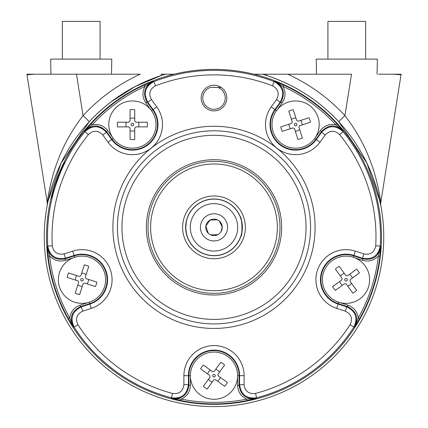 <?xml version="1.0" encoding="UTF-8"?>
<svg xmlns="http://www.w3.org/2000/svg" width="428" height="428" viewBox="0 0 428 428"><rect width="100%" height="100%" fill="white"/><g stroke="black" fill="none" stroke-linecap="round" stroke-linejoin="round"><path stroke-width="0.64" d="M394.707 114.683L380.797 202.524L401.025 74.782L393.434 74.21L401.1 74.21L401.025 74.782M379.978 201.326L366.828 162.998L338.762 121.766A9.052 0.321 -42.7 0 1 344.941 115.63L351.506 74.21L287.771 74.21C309.578 84.22 328.634 98.028 344.941 115.63C356.626 130.915 365.351 146.788 371.124 163.255C376.833 177.807 380.497 199.159 380.797 202.524A9.052 9.052 0 0 0 380.84 205.606L380.278 202.738M378.459 74.21L393.434 74.21M49.541 74.21L140.229 74.21C118.422 84.22 99.366 98.028 83.059 115.63C71.369 130.915 62.643 146.799 56.87 163.266C51.162 177.818 47.503 199.191 47.203 202.524L26.9 74.21L76.494 74.21L83.059 115.63A9.052 0.321 42.7 0 1 89.238 121.766L61.172 162.998L48.022 201.326M34.566 74.21L26.975 74.782M164.882 74.21L165.449 74.21A169.739 169.739 0 0 0 75.879 335.525A169.739 169.739 0 0 0 352.121 335.525A169.739 169.739 0 0 0 262.551 74.21L263.118 74.21M111.029 101.918L135.157 86.542L161.319 75.499A9.052 0.449 71.9 0 0 161.142 74.21L165.449 74.21L161.319 75.499C133.343 84.776 109.317 100.195 89.238 121.766M47.722 202.738L47.16 205.606A9.052 9.052 0 0 0 47.203 202.524M366.475 162.271L369.193 168.108M372.713 176.673L377.582 191.557M377.651 191.798L381.022 206.606M338.762 121.766C318.683 100.195 294.657 84.776 266.681 75.499L262.551 74.21L266.858 74.21A9.052 0.449 -71.9 0 0 266.681 75.499M287.771 74.21L266.858 74.21L287.771 74.21M380.797 202.524A9.052 9.052 0 0 0 380.84 205.601A9.052 9.052 0 0 1 380.797 202.524M212.909 87.333A149.532 149.532 0 0 1 215.675 87.339M217.52 87.371A11.246 11.246 0 0 1 215.193 109.231A11.246 11.246 0 0 1 210.48 87.371L217.52 87.371A149.532 149.532 0 0 1 221.303 87.505M165.449 74.21L174.078 74.21M253.922 74.21L262.551 74.21M217.301 87.366L210.474 87.371M214 130.791A96.562 96.562 0 0 0 130.374 275.637A96.562 96.562 0 0 0 297.626 275.637A96.562 96.562 0 0 0 214 130.791M381.476 236.861A167.476 167.476 0 0 0 209.372 69.443A167.476 167.476 0 0 0 46.775 246.111A167.476 167.476 0 0 0 218.628 404.273A167.476 167.476 0 0 0 381.476 236.861M91.105 123.74A167.032 167.032 0 0 1 144.391 85.022L153.08 81.39L153.877 81.588A166.503 166.503 0 0 1 274.123 81.588L274.92 81.39L283.609 85.022A167.032 167.032 0 0 1 336.895 123.74L343.031 130.877L343.09 131.701A166.503 166.503 0 0 1 380.246 246.057L380.685 246.753L379.914 256.137A167.032 167.032 0 0 1 359.557 318.78L354.668 326.826L353.903 327.136A166.503 166.503 0 0 1 256.623 397.81L256.094 398.441L246.935 400.608A167.032 167.032 0 0 1 181.065 400.608L171.906 398.441L171.377 397.81A166.503 166.503 0 0 1 74.098 327.136L73.332 326.826L68.443 318.78A167.032 167.032 0 0 1 48.086 256.137L47.315 246.753L47.754 246.057A166.503 166.503 0 0 1 84.91 131.701L84.969 130.877L91.105 123.74L92.218 124.762C98.542 123.66 103.688 125.618 107.663 130.626L112.687 137.538M52.425 194.269L51.702 197.934C50.611 198.779 64.291 161.142 64.585 162.485C64.318 161.329 54.046 184.607 52.425 194.269M226.824 98.049A12.824 12.824 0 0 0 207.585 86.943A12.824 12.824 0 0 0 207.585 109.156A12.824 12.824 0 0 0 226.824 98.049M82.706 311.167C76.714 314.099 75.114 318.609 77.896 324.681A161.977 161.977 0 0 0 172.532 393.439C179.161 394.22 182.949 391.304 183.901 384.686L183.901 375.672A30.099 30.099 0 0 1 214 345.573A30.099 30.099 0 0 1 244.099 375.672L244.099 384.686C245.041 391.294 248.829 394.209 255.468 393.439A161.977 161.977 0 0 0 350.104 324.681C352.891 318.619 351.292 314.115 345.294 311.167L336.718 308.379A30.099 30.099 0 0 1 317.394 270.453A30.099 30.099 0 0 1 355.32 251.129L363.896 253.916C370.466 255.061 374.414 252.359 375.731 245.806A161.977 161.977 0 0 0 339.581 134.558C334.68 130.032 329.902 130.16 325.243 134.954L319.941 142.251A30.099 30.099 0 0 1 277.9 148.907A30.099 30.099 0 0 1 271.24 106.866L276.541 99.569C279.666 93.673 278.312 89.088 272.486 85.809A161.977 161.977 0 0 0 155.514 85.809C149.693 89.072 148.339 93.657 151.459 99.569L156.76 106.866A30.099 30.099 0 0 1 150.1 148.907A30.099 30.099 0 0 1 108.059 142.251L102.757 134.954C98.114 130.16 93.336 130.032 88.419 134.558A161.977 161.977 0 0 0 52.27 245.806C53.575 252.349 57.518 255.051 64.104 253.916L72.68 251.129A30.099 30.099 0 0 1 110.606 270.453A30.099 30.099 0 0 1 91.282 308.379L82.706 311.167L81.309 306.86L89.885 304.073A25.573 25.573 0 0 0 106.305 271.85A25.573 25.573 0 0 0 74.081 255.43L65.505 258.218C55.624 259.924 49.707 255.869 47.754 246.057L52.27 245.806M214 135.318A92.036 92.036 0 0 0 134.296 273.374A92.036 92.036 0 0 0 293.704 273.374A92.036 92.036 0 0 0 214 135.318M214 159.703A67.651 67.651 0 0 0 155.412 261.176A67.651 67.651 0 0 0 272.588 261.176A67.651 67.651 0 0 0 214 159.703M214 161.351A66.003 66.003 0 0 0 156.841 260.352A66.003 66.003 0 0 0 271.159 260.352A66.003 66.003 0 0 0 214 161.351M190.412 376.758L190.412 385.307C190.144 391.695 187.127 396.301 181.365 399.131A165.524 165.524 0 0 0 246.635 399.131C240.873 396.301 237.856 391.695 237.588 385.307L237.588 376.758M73.659 257.656L65.532 260.299C59.369 262.016 54.056 260.572 49.584 255.965A165.524 165.524 0 0 0 69.753 318.041C70.663 311.686 74.114 307.395 80.111 305.164L88.232 302.521M150.849 109.809L145.83 102.897C142.289 97.568 142.021 92.068 145.022 86.392A165.524 165.524 0 0 0 92.218 124.762L84.969 130.877C92.341 124.131 99.499 124.339 106.444 131.514L106.422 132.295L111.719 139.587A25.573 25.573 0 0 0 147.441 145.247A25.573 25.573 0 0 0 153.096 109.525L147.799 102.233C143.123 93.363 145.151 86.483 153.877 81.588L155.514 85.809M315.313 137.538L320.337 130.626C324.312 125.618 329.458 123.66 335.782 124.762A165.524 165.524 0 0 0 282.978 86.392C285.979 92.068 285.711 97.568 282.17 102.897L277.151 109.809M339.768 302.521L347.889 305.164C353.886 307.395 357.337 311.686 358.247 318.041A165.524 165.524 0 0 0 378.416 255.965C373.944 260.572 368.631 262.016 362.468 260.299L354.341 257.656M48.086 256.137L49.584 255.965L47.315 246.753C49.316 256.549 55.233 260.588 65.067 258.865L74.226 255.885A25.097 25.097 0 0 1 105.85 271.999A25.097 25.097 0 0 1 89.741 303.623L91.282 308.379M89.281 302.211L89.741 303.623L80.576 306.598C71.61 310.985 69.197 317.726 73.332 326.826L69.753 318.041L68.443 318.78M77.896 324.681L74.098 327.136C69.919 318.025 72.321 311.263 81.309 306.86L80.576 306.598L80.111 305.164M181.065 400.608L181.365 399.131L171.906 398.441C181.836 399.565 187.507 395.188 188.903 385.307L188.903 375.672A25.097 25.097 0 0 1 214 350.575A25.097 25.097 0 0 1 239.097 375.672L239.573 375.672A25.573 25.573 0 0 0 214 350.099A25.573 25.573 0 0 0 188.427 375.672L188.427 384.686C186.999 394.611 181.311 398.982 171.377 397.81L172.532 393.439M237.615 375.672L239.097 375.672L239.097 385.307C240.493 395.188 246.164 399.565 256.094 398.441L246.635 399.131L246.935 400.608M255.468 393.439L256.623 397.81C246.667 398.971 240.985 394.595 239.573 384.686L239.573 375.672L244.099 375.672M359.557 318.78L358.247 318.041L354.668 326.826C358.803 317.726 356.39 310.985 347.424 306.598L338.259 303.623A25.097 25.097 0 0 1 322.15 271.999A25.097 25.097 0 0 1 353.774 255.885L353.919 255.43A25.573 25.573 0 0 0 321.695 271.85A25.573 25.573 0 0 0 338.115 304.073L346.691 306.86C355.684 311.29 358.092 318.047 353.903 327.136L350.104 324.681M353.314 257.298L353.774 255.885L362.933 258.865C372.767 260.588 378.684 256.549 380.685 246.753L378.416 255.965L379.914 256.137M375.731 245.806L380.246 246.057C378.272 255.885 372.355 259.94 362.495 258.218L353.919 255.43L355.32 251.129M336.895 123.74L335.782 124.762L343.031 130.877C335.659 124.131 328.501 124.339 321.556 131.514L315.896 139.309A25.097 25.097 0 0 1 280.838 144.862A25.097 25.097 0 0 1 275.29 109.809L274.904 109.525A25.573 25.573 0 0 0 280.559 145.247A25.573 25.573 0 0 0 316.281 139.587L321.578 132.295C328.57 125.11 335.739 124.912 343.09 131.701L339.581 134.558M276.488 110.681L275.29 109.809L280.95 102.014C285.626 93.197 283.62 86.322 274.92 81.39L282.978 86.392L283.609 85.022M272.486 85.809L274.123 81.588C282.855 86.504 284.882 93.39 280.201 102.233L274.904 109.525L271.24 106.866M88.419 134.558L84.91 131.701C92.282 124.912 99.457 125.11 106.422 132.295L102.757 134.954M144.391 85.022L145.022 86.392L153.08 81.39C144.38 86.322 142.374 93.197 147.05 102.014L152.71 109.809A25.097 25.097 0 0 1 147.162 144.862A25.097 25.097 0 0 1 112.104 139.309L108.059 142.251M209.977 255.43A28.366 28.366 0 0 1 191.691 209.832A28.366 28.366 0 0 1 240.327 216.793A28.366 28.366 0 0 1 209.977 255.43M62.365 59.123L62.365 21.4L100.082 21.4L100.082 59.123M111.515 74.21L111.778 59.123L50.67 59.123L50.932 74.21M327.918 59.123L327.918 21.4L365.635 21.4L365.635 59.123M377.068 74.21L377.33 59.123L316.222 59.123L316.485 74.21M156.022 124.559A23.615 23.615 0 0 1 132.407 148.174A23.615 23.615 0 0 1 108.798 124.559A23.615 23.615 0 0 1 132.407 100.944A23.615 23.615 0 0 1 156.022 124.559M147.237 126.897L135.917 126.897L134.745 128.068L134.745 139.389A15.012 15.012 0 0 1 130.069 139.389L130.069 128.068L128.903 126.897L117.582 126.897A15.012 15.012 0 0 1 117.582 122.221L128.903 122.221L130.069 121.049L130.069 109.728A15.012 15.012 0 0 1 134.745 109.728L134.745 121.049L135.917 122.221L147.237 122.221A15.012 15.012 0 0 1 147.237 126.897M130.069 130.658A6.532 6.532 0 0 0 134.745 130.658L134.745 139.389M135.917 122.221L147.237 122.221M134.745 109.728L134.745 118.46A6.532 6.532 0 0 0 130.069 118.46M117.582 122.221L128.903 122.221M133.707 124.559A1.3 1.3 0 0 1 131.76 125.682A1.3 1.3 0 0 1 131.76 123.435A1.3 1.3 0 0 1 133.707 124.559M138.506 126.897A6.532 6.532 0 0 0 138.506 122.221M126.308 122.221A6.532 6.532 0 0 0 126.308 126.897M89.281 257.298A23.615 23.615 0 0 1 104.443 287.049A23.615 23.615 0 0 1 74.686 302.211A23.615 23.615 0 0 1 59.524 272.454A23.615 23.615 0 0 1 89.281 257.298M88.789 266.371L85.29 277.141L86.044 278.612L96.808 282.111A15.012 15.012 0 0 1 95.364 286.562L84.594 283.063L83.123 283.812L79.624 294.582A15.012 15.012 0 0 1 75.178 293.132L78.677 282.368L77.923 280.891L67.159 277.398A15.012 15.012 0 0 1 68.603 272.946L79.367 276.445L80.844 275.696L84.343 264.927A15.012 15.012 0 0 1 88.789 266.371M86.044 278.612L86.964 278.912M87.061 283.86A6.532 6.532 0 0 0 88.505 279.414L96.808 282.111M80.844 275.696L84.343 264.927M78.447 276.146L79.367 276.445M68.603 272.946L76.906 275.643A6.532 6.532 0 0 0 75.462 280.094M75.178 293.132L78.677 282.368M82.385 278.521A1.3 1.3 0 0 1 82.85 280.72A1.3 1.3 0 0 1 80.715 280.024A1.3 1.3 0 0 1 82.385 278.521M86.092 274.674A6.532 6.532 0 0 0 81.646 273.23M77.875 284.834A6.532 6.532 0 0 0 82.32 286.279M194.895 361.788A23.615 23.615 0 0 1 227.878 356.567A23.615 23.615 0 0 1 233.105 389.55A23.615 23.615 0 0 1 200.122 394.771A23.615 23.615 0 0 1 194.895 361.788M203.375 365.063L212.534 371.718L214.171 371.456L220.827 362.297A15.012 15.012 0 0 1 224.609 365.047L217.954 374.206L218.21 375.838L227.37 382.493A15.012 15.012 0 0 1 224.625 386.275L215.466 379.625L213.829 379.882L207.173 389.041A15.012 15.012 0 0 1 203.391 386.291L210.046 377.132L209.79 375.5L200.63 368.845A15.012 15.012 0 0 1 203.375 365.063M219.478 372.109A6.532 6.532 0 0 0 215.691 369.359L220.827 362.297M209.79 375.5L200.63 368.845M203.391 386.291L208.522 379.229A6.532 6.532 0 0 0 212.309 381.979M224.625 386.275L215.466 379.625M212.951 374.907A1.3 1.3 0 0 1 215.188 375.142A1.3 1.3 0 0 1 213.866 376.961A1.3 1.3 0 0 1 212.951 374.907M210.442 370.193A6.532 6.532 0 0 0 207.692 373.976M217.558 381.145A6.532 6.532 0 0 0 220.308 377.362M326.912 293.635A23.615 23.615 0 0 1 332.139 260.652A23.615 23.615 0 0 1 365.121 265.874A23.615 23.615 0 0 1 359.895 298.856A23.615 23.615 0 0 1 326.912 293.635M332.647 286.578L341.806 279.923L342.063 278.291L335.408 269.132A15.012 15.012 0 0 1 339.19 266.382L345.845 275.541L347.483 275.798L356.642 269.142A15.012 15.012 0 0 1 359.386 272.93L350.227 279.586L349.97 281.217L356.626 290.377A15.012 15.012 0 0 1 352.843 293.127L346.188 283.967L344.556 283.705L335.397 290.361A15.012 15.012 0 0 1 332.647 286.578M344.326 273.444A6.532 6.532 0 0 0 340.538 276.194L335.408 269.132M344.556 283.705L335.397 290.361M352.843 293.127L347.713 286.065A6.532 6.532 0 0 0 351.495 283.315M349.97 281.217L350.543 282.004M359.386 272.93L350.227 279.586M345.273 274.755L345.845 275.541M344.968 280.517A1.3 1.3 0 0 1 345.883 278.462A1.3 1.3 0 0 1 347.204 280.281A1.3 1.3 0 0 1 344.968 280.517M339.709 281.447A6.532 6.532 0 0 0 342.459 285.23M352.324 278.061A6.532 6.532 0 0 0 349.574 274.278M302.89 147.018A23.615 23.615 0 0 1 273.134 131.856A23.615 23.615 0 0 1 288.295 102.099A23.615 23.615 0 0 1 318.047 117.261A23.615 23.615 0 0 1 302.89 147.018M297.947 139.384L294.453 128.619L292.977 127.865L282.213 131.364A15.012 15.012 0 0 1 280.763 126.918L291.532 123.419L292.281 121.943L288.782 111.178A15.012 15.012 0 0 1 293.234 109.734L296.732 120.498L298.204 121.252L308.973 117.754A15.012 15.012 0 0 1 310.418 122.199L299.648 125.698L298.899 127.169L302.398 137.939A15.012 15.012 0 0 1 297.947 139.384M289.066 124.216A6.532 6.532 0 0 0 290.51 128.668L282.213 131.364M298.899 127.169L302.398 137.939M310.418 122.199L302.115 124.896A6.532 6.532 0 0 0 300.67 120.45M293.234 109.734L296.732 120.498M295.994 125.795A1.3 1.3 0 0 1 294.32 124.286A1.3 1.3 0 0 1 296.46 123.596A1.3 1.3 0 0 1 295.994 125.795M295.25 131.08A6.532 6.532 0 0 0 299.702 129.636M295.93 118.037A6.532 6.532 0 0 0 291.484 119.482M208.773 233.736L208.297 233.314L205.852 226.059L210.095 220.083L217.392 219.832M190.305 228.172A23.711 23.711 0 0 1 225.139 206.419A23.711 23.711 0 0 1 226.556 247.464A23.711 23.711 0 0 1 190.305 228.172M200.427 227.824A13.578 13.578 0 0 0 214.471 240.927A13.578 13.578 0 0 0 227.573 226.883A13.578 13.578 0 0 0 213.529 213.781A13.578 13.578 0 0 0 200.427 227.824M213.021 199.063A28.307 28.307 0 0 0 185.709 228.333A28.307 28.307 0 0 0 214.979 255.644A28.307 28.307 0 0 0 242.291 226.375A28.307 28.307 0 0 0 213.021 199.063M185.763 228.327C186.121 222.421 186.581 219.168 187.148 218.58C186.581 219.173 186.126 222.421 185.773 228.327A28.237 28.237 0 0 1 227.263 202.423A28.237 28.237 0 0 1 228.953 251.306A28.237 28.237 0 0 1 185.779 228.327L186.565 234.068L187.817 237.957C187.213 237.412 186.528 234.202 185.763 228.327M241.836 232.153C242.178 223.823 241.627 218.687 240.183 216.75C242.039 216.07 242.751 236.673 240.852 236.122L241.836 232.153M217.906 234.624L210.608 234.876M219.227 220.966L222.244 227.07A8.25 8.25 0 0 0 209.629 220.356A8.25 8.25 0 0 0 210.121 234.635A8.25 8.25 0 0 0 222.244 227.07L221.051 231.639M315.088 227.354A101.088 101.088 0 0 1 163.453 314.901A101.088 101.088 0 0 1 163.453 139.806A101.088 101.088 0 0 1 315.088 227.354M190.385 375.672L183.901 375.672M237.588 385.307L239.097 385.307L239.573 384.686L244.099 384.686M183.901 384.686L188.427 384.686L188.903 385.307L190.412 385.307M74.686 257.298L72.68 251.129M64.104 253.916L65.505 258.218L65.067 258.865L65.532 260.299M151.512 110.681L156.76 106.866M113.308 138.437L112.104 139.309L106.444 131.514L107.663 130.626M151.459 99.569L147.799 102.233L147.05 102.014L145.83 102.897M314.692 138.437L319.941 142.251M282.17 102.897L280.95 102.014L280.201 102.233L276.541 99.569M325.243 134.954L321.578 132.295L321.556 131.514L320.337 130.626M338.719 302.211L336.718 308.379M362.468 260.299L362.933 258.865L362.495 258.218L363.896 253.916M345.294 311.167L346.691 306.86L347.424 306.598L347.889 305.164M209.554 258.421A31.383 31.383 0 0 1 189.32 207.965A31.383 31.383 0 0 1 243.131 215.675A31.383 31.383 0 0 1 209.554 258.421M205.017 290.082A63.371 63.371 0 0 1 164.165 188.208A63.371 63.371 0 0 1 272.818 203.765A63.371 63.371 0 0 1 205.017 290.082M380.781 205.28L380.834 205.584"/></g></svg>

